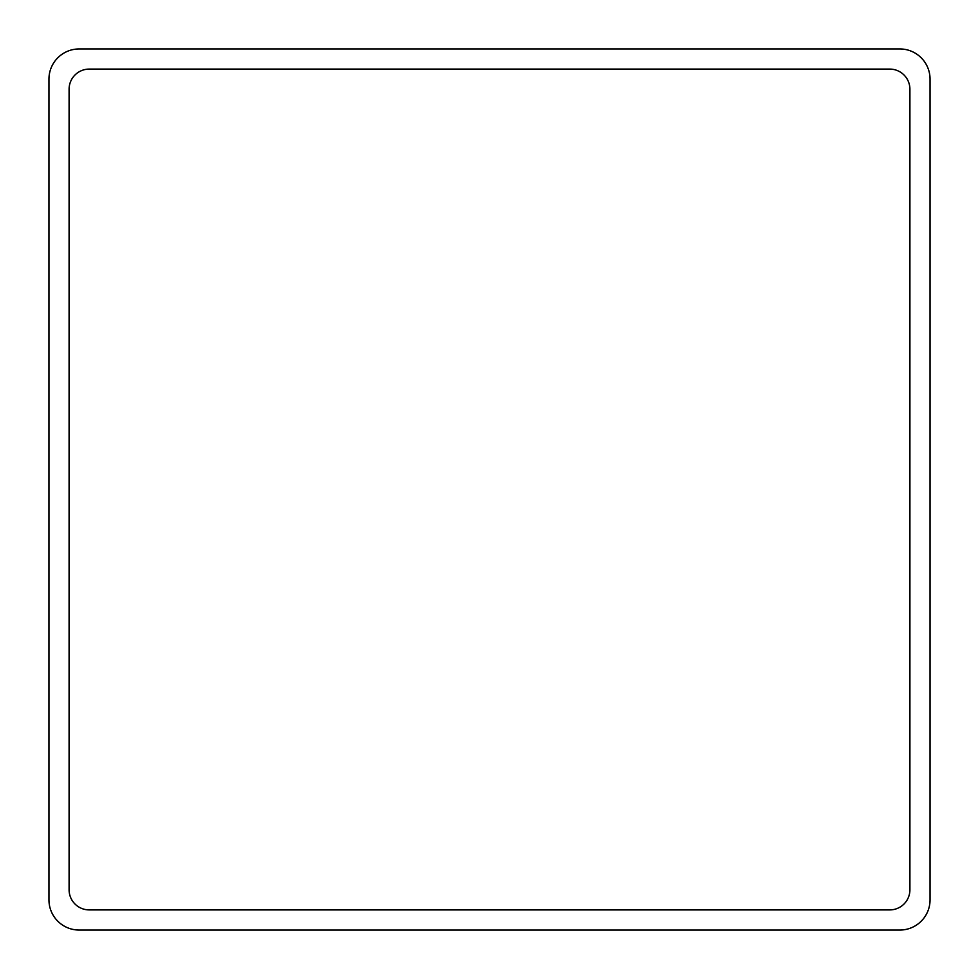 <?xml version="1.0" encoding="UTF-8"?>
<svg xmlns="http://www.w3.org/2000/svg" width="979" height="979" viewBox="0 0 979 979"><rect width="100%" height="100%" fill="white"/><g stroke="black" fill="none" stroke-linecap="round" stroke-linejoin="round"><path stroke-width="1.47" d="M79.164 48.95L899.836 48.95A30.214 30.214 0 0 1 930.05 79.164L930.05 899.836A30.214 30.214 0 0 1 899.836 930.05L79.164 930.05A30.214 30.214 0 0 1 48.95 899.836L48.95 79.164A30.214 30.214 0 0 1 79.164 48.95M69.093 889.776L69.093 89.224A20.143 20.143 0 0 1 89.224 69.093L889.776 69.093A20.143 20.143 0 0 1 909.907 89.224L909.907 889.776A20.143 20.143 0 0 1 889.776 909.907L89.224 909.907A20.143 20.143 0 0 1 69.093 889.776"/></g></svg>
